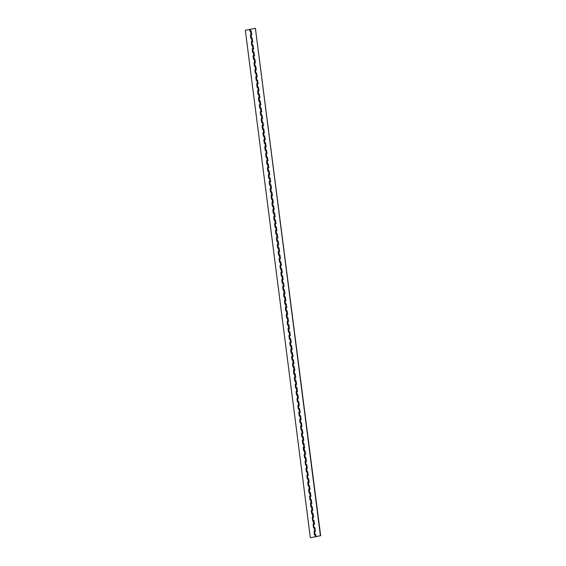 <?xml version="1.0" encoding="UTF-8"?>
<svg xmlns="http://www.w3.org/2000/svg" width="566" height="566" viewBox="0 0 566 566"><rect width="100%" height="100%" fill="white"/><g stroke="black" fill="none" stroke-linecap="round" stroke-linejoin="round"><path stroke-width="0.85" d="M316.061 536.639L315.51 536.724L316.061 536.639M310.331 537.7L316.5 536.596L310.331 537.7L245.333 30.295L249.691 29.439L249.946 31.434L250.42 31.363M315.786 534.615L314.434 534.842L313.988 531.347L314.696 534.792M315.602 531.099L313.988 531.347M314.887 527.625L313.536 527.852L313.09 524.357L313.797 527.802M252.012 34.682L250.391 34.929L250.844 38.424L251.516 38.297L250.618 31.307L251.297 31.208M252.91 41.672L251.29 41.926L251.736 45.422L252.21 45.344M252.195 38.198L251.516 38.297L252.188 38.163L252.634 41.658L251.764 41.849L252.21 45.33M253.801 48.662L252.181 48.917L252.634 52.412L253.108 52.341M253.087 45.188L252.408 45.287L253.087 45.153L253.533 48.648L252.662 48.839L253.108 52.32M254.7 55.652L253.08 55.907L253.526 59.402L254.205 59.267L253.306 52.277L253.985 52.178M255.591 62.649L253.978 62.897L254.424 66.392L254.898 66.321M254.877 59.175L254.205 59.267L254.877 59.14L255.323 62.635L254.452 62.826L254.898 66.3M256.49 69.639L254.87 69.894L255.323 73.389L255.995 73.255L255.096 66.264L255.775 66.165M257.389 76.629L255.768 76.884L256.214 80.379L256.886 80.245L255.995 73.255L256.674 73.156M258.28 83.619L256.66 83.874L257.113 87.369L257.587 87.298M257.565 80.146L256.886 80.245L257.565 80.11L258.011 83.612L257.141 83.803L257.587 87.277M259.178 90.617L257.558 90.864L258.004 94.359L258.683 94.232L257.785 87.235L258.464 87.143M260.07 97.607L258.457 97.861L258.903 101.356L259.575 101.222L258.683 94.232L259.355 94.133M260.968 104.597L259.348 104.852L259.801 108.347L260.275 108.276M260.254 101.123L259.575 101.222L260.247 101.088L260.7 104.583L259.822 104.774L260.268 108.255M261.867 111.587L260.247 111.842L260.693 115.337L261.365 115.202L260.473 108.212L261.152 108.113M262.758 118.584L261.138 118.832L261.591 122.327L262.065 122.256M262.044 115.11L261.365 115.202L262.044 115.075L262.49 118.57L261.619 118.761L262.058 122.235M263.657 125.574L262.037 125.822L262.483 129.324L262.957 129.246M262.942 122.1L262.263 122.199L262.935 122.065L263.381 125.56L262.511 125.751L262.957 129.225M264.548 132.564L262.935 132.819L263.381 136.314L264.053 136.18L263.162 129.19L263.834 129.09M265.447 139.554L263.827 139.809L264.28 143.304L264.754 143.233M264.732 136.081L264.053 136.18L264.725 136.045L265.178 139.54L264.301 139.738L264.747 143.212M266.338 146.552L264.725 146.799L265.171 150.294L265.645 150.223M265.631 143.078L264.952 143.17L265.624 143.042L266.07 146.537L265.199 146.728L265.645 150.202M267.237 153.542L265.617 153.789L266.07 157.291L266.742 157.157L265.843 150.167L266.522 150.068M268.135 160.532L266.515 160.786L266.961 164.281L267.435 164.204M267.421 157.058L266.742 157.157L267.414 157.023L267.86 160.518L266.989 160.709L267.435 164.19M269.027 167.522L267.414 167.777L267.86 171.272L268.334 171.201M268.312 164.048L267.64 164.147L268.312 164.013L268.758 167.508L267.888 167.706L268.334 171.18M269.925 174.512L268.305 174.767L268.758 178.262L269.43 178.134L268.532 171.137L269.211 171.038M270.817 181.509L269.204 181.757L269.649 185.252L270.124 185.181M270.109 178.035L269.43 178.134L270.102 178L270.548 181.495L269.678 181.686L270.124 185.16M271.715 188.499L270.095 188.754L270.548 192.249L271.22 192.115L270.322 185.124L271.001 185.025M272.614 195.489L270.994 195.744L271.439 199.239L272.119 199.105L271.22 192.115L271.899 192.015M273.505 202.479L271.892 202.734L272.338 206.229L272.812 206.158M272.791 199.006L272.119 199.105L272.791 198.97L273.236 202.472L272.366 202.663L272.812 206.137M274.404 209.477L272.784 209.724L273.236 213.219L273.909 213.092L273.01 206.095L273.689 206.003M275.295 216.467L273.682 216.721L274.128 220.216L274.8 220.082L273.909 213.092L274.588 212.993M276.194 223.457L274.574 223.712L275.026 227.207L275.5 227.136M275.479 219.983L274.8 220.082L275.479 219.948L275.925 223.443L275.048 223.634L275.493 227.115M277.092 230.447L275.472 230.702L275.918 234.197L276.597 234.062L275.699 227.072L276.378 226.973M277.984 237.444L276.371 237.692L276.816 241.187L277.29 241.116M277.269 233.97L276.597 234.062L277.269 233.935L277.715 237.43L276.845 237.621L277.29 241.095M278.882 244.434L277.262 244.689L277.708 248.184L278.189 248.106M278.168 240.96L277.489 241.059L278.161 240.925L278.613 244.42L277.736 244.611L278.182 248.085M279.774 251.424L278.161 251.679L278.606 255.174L279.279 255.04L278.387 248.05L279.066 247.95M280.672 258.414L279.052 258.669L279.505 262.164L279.979 262.093M279.958 254.941L279.279 255.04L279.958 254.905L280.403 258.407L279.526 258.598L279.972 262.072M281.571 265.412L279.951 265.659L280.396 269.154L280.87 269.083M280.856 261.938L280.177 262.03L280.849 261.902L281.295 265.397L280.425 265.588L280.87 269.062M282.462 272.402L280.849 272.649L281.295 276.151L281.967 276.017L281.069 269.027L281.748 268.928M283.361 279.392L281.741 279.646L282.186 283.142L282.667 283.064M282.646 275.918L281.967 276.017L282.639 275.883L283.092 279.378L282.215 279.569L282.66 283.05M284.252 286.382L282.639 286.637L283.085 290.132L283.559 290.061M283.545 282.908L282.866 283.007L283.538 282.873L283.983 286.368L283.113 286.566L283.559 290.04M285.151 293.379L283.531 293.627L283.983 297.122L284.656 296.994L283.757 289.997L284.436 289.905M286.049 300.369L284.429 300.617L284.875 304.119L285.349 304.041M285.335 296.895L284.656 296.994L285.328 296.86L285.773 300.355L284.903 300.546L285.349 304.02M286.941 307.359L285.328 307.614L285.773 311.109L286.446 310.975L285.547 303.984L286.226 303.885M287.839 314.349L286.219 314.604L286.665 318.099L287.344 317.965L286.446 310.975L287.125 310.875M288.731 321.339L287.118 321.594L287.563 325.089L288.037 325.018M288.023 317.866L287.344 317.965L288.016 317.837L288.462 321.332L287.592 321.523L288.037 324.997M289.629 328.337L288.009 328.584L288.462 332.079L289.134 331.952L288.236 324.962L288.915 324.863M290.528 335.327L288.908 335.581L289.353 339.076L290.025 338.942L289.134 331.952L289.813 331.853M291.419 342.317L289.806 342.572L290.252 346.067L290.726 345.996M290.705 338.843L290.025 338.942L290.705 338.808L291.15 342.303L290.28 342.494L290.726 345.975M292.318 349.307L290.698 349.562L291.143 353.057L291.823 352.922L290.924 345.932L291.603 345.833M293.209 356.304L291.596 356.552L292.042 360.047L292.516 359.976M292.502 352.83L291.823 352.922L292.495 352.795L292.94 356.29L292.07 356.481L292.516 359.955M294.108 363.294L292.488 363.549L292.94 367.044L293.414 366.966M293.393 359.82L292.714 359.919L293.386 359.785L293.839 363.28L292.962 363.471L293.407 366.952M295.006 370.284L293.386 370.539L293.832 374.034L294.504 373.9L293.613 366.91L294.292 366.81M295.898 377.274L294.285 377.529L294.73 381.024L295.204 380.953M295.183 373.801L294.504 373.9L295.183 373.765L295.629 377.267L294.759 377.458L295.204 380.932M296.796 384.272L295.176 384.519L295.622 388.014L296.096 387.943M296.082 380.798L295.402 380.89L296.075 380.762L296.527 384.257L295.65 384.448L296.096 387.922M297.688 391.262L296.075 391.516L296.52 395.011L297.192 394.877L296.301 387.887L296.973 387.788M298.586 398.252L296.966 398.506L297.419 402.002L297.893 401.931M297.872 394.778L297.192 394.877L297.865 394.743L298.317 398.238L297.44 398.429L297.886 401.91M299.485 405.242L297.865 405.497L298.31 408.992L298.784 408.921M298.77 401.768L298.091 401.867L298.763 401.733L299.209 405.235L298.339 405.426L298.784 408.9M300.376 412.239L298.756 412.487L299.209 415.982L299.881 415.854L298.982 408.857L299.662 408.765M301.275 419.229L299.655 419.477L300.1 422.979L300.574 422.901M300.56 415.755L299.881 415.854L300.553 415.72L301.006 419.215L300.129 419.406L300.574 422.88M302.166 426.219L300.553 426.474L300.999 429.969L301.671 429.835L300.779 422.844L301.452 422.745M303.065 433.209L301.445 433.464L301.897 436.959L302.371 436.888M302.35 429.736L301.671 429.835L302.343 429.7L302.796 433.195L301.919 433.393L302.364 436.867M303.963 440.199L302.343 440.454L302.789 443.949L303.263 443.878M303.249 436.733L302.569 436.825L303.242 436.697L303.687 440.192L302.817 440.383L303.263 443.857M304.855 447.197L303.235 447.444L303.687 450.946L304.359 450.812L303.461 443.822L304.14 443.723M305.753 454.187L304.133 454.441L304.579 457.936L305.258 457.802L304.359 450.812L305.039 450.713M306.645 461.177L305.032 461.432L305.477 464.927L305.951 464.856M305.93 457.703L305.258 457.802L305.93 457.668L306.376 461.163L305.506 461.361L305.951 464.835M307.543 468.167L305.923 468.422L306.376 471.917L307.048 471.789L306.149 464.792L306.829 464.693M308.442 475.164L306.822 475.412L307.267 478.907L307.741 478.836M307.727 471.69L307.048 471.789L307.72 471.655L308.166 475.15L307.296 475.341L307.741 478.815M309.333 482.154L307.713 482.409L308.166 485.904L308.64 485.826M308.619 478.68L307.939 478.779L308.619 478.645L309.064 482.14L308.194 482.331L308.633 485.812M310.232 489.144L308.611 489.399L309.057 492.894L309.736 492.76L308.838 485.77L309.517 485.67M311.123 496.134L309.51 496.389L309.956 499.884L310.43 499.813M310.409 492.661L309.736 492.76L310.409 492.625L310.854 496.127L309.984 496.318L310.43 499.792M312.022 503.132L310.401 503.379L310.854 506.874L311.328 506.803M311.307 499.658L310.628 499.75L311.3 499.622L311.753 503.117L310.875 503.308L311.321 506.782M312.913 510.122L311.3 510.376L311.746 513.871L312.418 513.737L311.526 506.747L312.206 506.648M313.812 517.112L312.191 517.366L312.644 520.862L313.118 520.791M313.097 513.638L312.418 513.737L313.097 513.603L313.543 517.098L312.673 517.289L313.111 520.77M314.71 524.102L313.09 524.357M313.996 520.628L313.316 520.727L313.988 520.593L314.434 524.095L313.564 524.286L314.01 527.76M312.191 517.366L312.899 520.812M311.3 510.376L312.007 513.815M310.401 503.379L311.109 506.825M309.51 496.389L310.218 499.835M308.611 489.399L309.319 492.845M307.713 482.409L308.42 485.847M306.822 475.412L307.529 478.857M305.923 468.422L306.63 471.867M305.032 461.432L305.739 464.877M304.133 454.441L304.841 457.887M303.235 447.444L303.949 450.89M302.343 440.454L303.051 443.9M301.445 433.464L302.152 436.91M300.553 426.474L301.261 429.919M299.655 419.477L300.362 422.922M298.756 412.487L299.471 415.932M297.865 405.497L298.572 408.942M296.966 398.506L297.674 401.952M296.075 391.516L296.782 394.955M295.176 384.519L295.884 387.965M294.285 377.529L294.992 380.975M293.386 370.539L294.094 373.985M292.488 363.549L293.195 366.987M291.596 356.552L292.304 359.997M290.698 349.562L291.405 353.007M289.806 342.572L290.514 346.017M288.908 335.581L289.615 339.02M288.009 328.584L288.717 332.03M287.118 321.594L287.825 325.04M286.219 314.604L286.927 318.05M285.328 307.614L286.035 311.059M284.429 300.617L285.137 304.062M283.531 293.627L284.238 297.072M282.639 286.637L283.347 290.082M281.741 279.646L282.448 283.092M280.849 272.649L281.557 276.095M279.951 265.659L280.658 269.105M279.052 258.669L279.76 262.115M278.161 251.679L278.868 255.125M277.262 244.689L277.97 248.127M276.371 237.692L277.078 241.137M275.472 230.702L276.18 234.147M274.574 223.712L275.281 227.157M273.682 216.721L274.39 220.16M272.784 209.724L273.491 213.17M271.892 202.734L272.6 206.18M270.994 195.744L271.701 199.19M270.095 188.754L270.803 192.199M269.204 181.757L269.911 185.202M268.305 174.767L269.013 178.212M267.414 167.777L268.121 171.222M266.515 160.786L267.223 164.232M265.617 153.789L266.324 157.235M264.725 146.799L265.433 150.245M263.827 139.809L264.534 143.255M262.935 132.819L263.643 136.264M262.037 125.822L262.744 129.267M261.138 118.832L261.846 122.277M260.247 111.842L260.954 115.287M259.348 104.852L260.056 108.297M258.457 97.861L259.164 101.3M257.558 90.864L258.266 94.31M256.66 83.874L257.367 87.32M255.768 76.884L256.476 80.33M254.87 69.894L255.577 73.332M253.978 62.897L254.686 66.342M253.08 55.907L253.787 59.352M252.181 48.917L252.896 52.362M251.29 41.926L251.997 45.372M250.391 34.929L251.099 38.375M249.691 29.439L250.207 31.385M315.361 536.71L314.215 527.717L314.887 527.59L315.333 531.085L314.463 531.276L314.908 534.75L315.778 534.58L316.04 536.575L320.667 535.705L316.04 536.575M250.356 29.375L250.618 31.307L251.29 31.172L251.743 34.668L251.071 34.802L253.306 52.277L253.978 52.143L254.431 55.645L253.752 55.772L255.096 66.264L255.768 66.13L256.221 69.625L255.549 69.76L255.995 73.255L256.667 73.12L257.113 76.615L256.44 76.75L257.785 87.235L258.457 87.107L258.91 90.602L258.23 90.737L258.683 94.232L259.355 94.097L259.801 97.593L259.129 97.727L260.473 108.212L261.145 108.078L261.591 111.58L260.919 111.707L263.162 129.19L263.834 129.055L264.28 132.55L263.607 132.685L265.843 150.167L266.522 150.032L266.968 153.528L266.296 153.662L268.532 171.137L269.204 171.01L269.657 174.505L268.977 174.632L270.322 185.124L271.001 184.99L271.447 188.485L270.774 188.62L271.22 192.115L271.892 191.98L272.338 195.475L271.666 195.61L273.01 206.095L273.682 205.967L274.135 209.462L273.456 209.597L273.909 213.092L274.581 212.958L275.026 216.453L274.354 216.587L275.699 227.072L276.371 226.938L276.816 230.44L276.144 230.567L278.387 248.05L279.059 247.915L279.505 251.41L278.833 251.545L281.069 269.027L281.748 268.892L282.193 272.387L281.521 272.522L283.757 289.997L284.436 289.87L284.882 293.365L284.21 293.492L285.547 303.984L286.226 303.85L286.672 307.345L286 307.48L286.446 310.975L287.118 310.84L287.57 314.335L286.891 314.47L288.236 324.962L288.908 324.827L289.36 328.322L288.688 328.457L289.134 331.952L289.806 331.817L290.252 335.313L289.58 335.447L290.924 345.932L291.596 345.798L292.049 349.3L291.37 349.427L293.613 366.91L294.285 366.775L294.73 370.27L294.058 370.405L296.301 387.887L296.973 387.752L297.419 391.248L296.747 391.382L298.982 408.857L299.662 408.73L300.107 412.225L299.435 412.352L300.779 422.844L301.452 422.71L301.897 426.205L301.225 426.34L303.461 443.822L304.14 443.687L304.359 450.812L305.032 450.678L305.484 454.173L304.805 454.307L306.149 464.792L306.822 464.665L307.274 468.16L306.595 468.287L308.838 485.77L309.51 485.635L309.963 489.13L309.284 489.265L311.074 503.252L311.526 506.747L312.199 506.612L312.644 510.108L311.972 510.242L314.01 527.781M250.363 29.305L255.393 28.314L320.398 535.719M255.393 28.314L320.667 535.705M250.165 29.368L250.42 31.342"/></g></svg>
